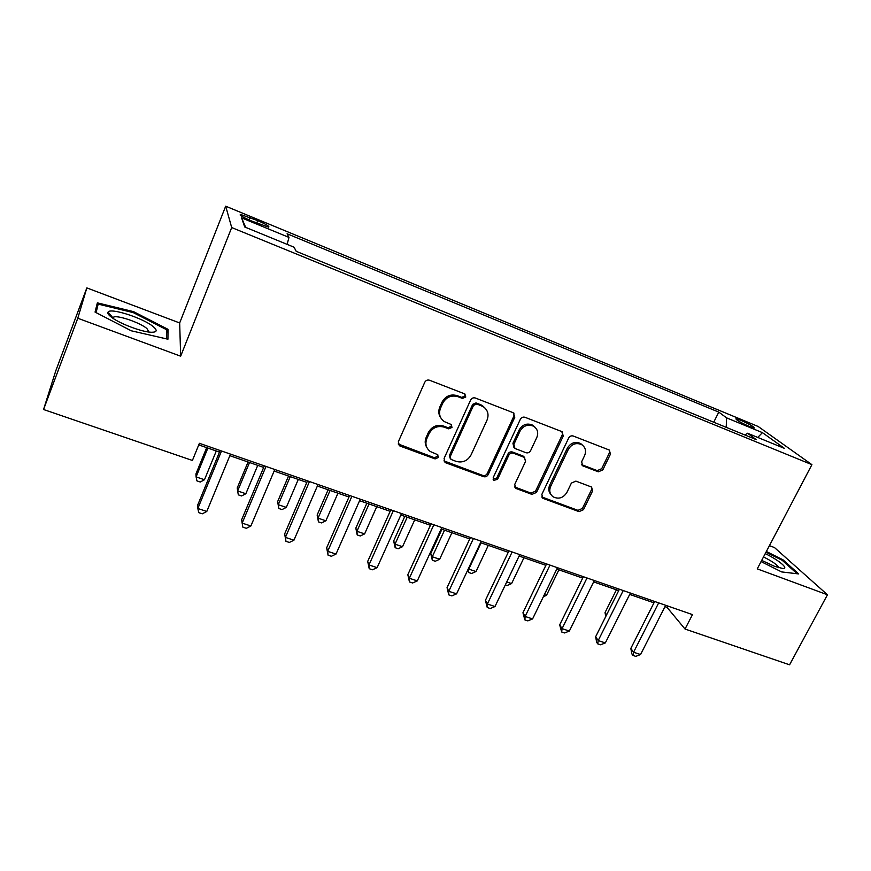 <?xml version="1.0" encoding="UTF-8"?>
<svg xmlns="http://www.w3.org/2000/svg" width="871" height="871" viewBox="0 0 871 871"><rect width="100%" height="100%" fill="white"/><g stroke="black" fill="none" stroke-linecap="round" stroke-linejoin="round"><path stroke-width="1.31" d="M465.789 397.013L464.548 393.823L429.566 380.246C427.454 379.658 425.854 380.344 424.754 382.293L398.374 441.662L399.43 445.712L400.246 446.137L435.086 458.908L438.385 457.482L437.656 454.673L430.241 451.494C426.028 448.119 424.896 443.796 426.866 438.527L429.065 433.649C432.539 427.563 437.59 425.407 444.221 427.149L448.696 428.837L452.005 427.421L451.2 424.504L444.221 421.553C439.724 418.134 438.483 413.66 440.53 408.14L442.74 403.197C446.257 397.056 451.341 394.879 457.972 396.697L462.457 398.428L465.789 397.013M440.889 418.036C438.538 414.694 438.178 411.036 439.801 407.062L442.011 402.141C445.517 396.011 450.579 393.844 457.199 395.652L461.674 397.383L464.994 395.967L465.07 394.106M398.199 443.96L434.389 457.711L437.667 456.295L437.83 454.814M426.953 447.694C424.917 444.493 424.656 441.053 426.18 437.384L428.369 432.517C431.842 426.452 436.883 424.286 443.491 426.039L447.955 427.715L451.254 426.3L451.385 424.634M740.84 420.323L735.941 418.755C735.941 419.887 740.404 422.446 749.332 426.442L754.188 427.988C754.134 426.834 749.681 424.275 740.84 420.323M598.333 471.821L602.83 469.861L610.44 454.161L609.362 450.078L573.249 436.023C571.311 435.489 569.786 436.153 568.687 438.004L541.849 494.38L542.796 498.277L579.041 511.636L583.505 509.677L592.563 490.994L591.583 487.052L575.905 481.119L571.398 483.078L566.901 492.431C563.33 497.972 558.768 499.453 553.227 496.884C549.786 494.249 548.937 490.754 550.668 486.41L568.338 449.36C571.757 443.927 576.199 442.359 581.676 444.635C585.464 447.302 586.444 450.96 584.604 455.598L581.643 461.772L582.677 465.811L598.333 471.821L597.234 470.634L601.719 468.674L609.308 453.018L609.319 450.046M757.247 568.872L827.45 594.773L789.572 664.813L685.031 629.036L692.478 614.621L199.394 443.306L192.415 460.454L43.55 409.512L77.78 318.242L180.667 356.195L231.697 227.56L811.914 464.657L757.247 568.872M514.826 417.155L513.161 412.691L475.348 398.014C473.301 397.459 471.723 398.134 470.623 400.039L444.079 458.451L445.103 462.457L445.854 462.849L483.525 476.644C485.528 477.156 487.074 476.491 488.152 474.651L514.826 417.155L513.912 416.077L513.901 413.104M525.006 417.296L561.741 431.548L563.308 435.925L536.492 492.409L531.952 494.39L515.719 488.348L514.739 484.418L525.529 461.478L524.462 457.427L513.433 453.203C511.44 452.68 509.905 453.345 508.816 455.206L497.613 479.235L493.911 480.378L493.215 477.613L520.357 419.289C521.457 417.416 523.003 416.741 525.006 417.296M251.436 220.962L268.616 227.157C269.966 226.569 266.33 224.391 257.696 220.635L240.494 214.418C239.079 214.985 242.726 217.162 251.436 220.962M231.697 227.56L225.687 206.187L758.162 426.485L811.914 464.657M245.655 227.353L241.594 217.87L244.697 226.972L294.082 247.222L296.205 251.316L756.202 439.615L747.536 433.246L744.934 434.999M241.594 217.87L288.976 237.413L287.114 244.37M713.719 422.217L718.793 412.125L287.082 233.766L288.976 237.413M718.793 412.125L726.599 417.862L762.43 432.637L784.455 448.391L747.536 433.246M180.667 356.195L179.666 322.956L86.839 287.909L77.78 318.242M86.839 287.909L55.777 370.828L43.55 409.512M827.45 594.773L774.493 547.576L769.42 545.66M179.666 322.956L225.687 206.187M664.998 606.662L667.044 607.37L685.031 629.036M198.74 444.896L219.481 452.093M229.846 455.685L263.673 467.422M274.136 471.048L306.832 482.392M317.371 486.051L348.977 497.025M359.592 500.705L390.164 511.31M400.845 515.011L430.416 525.278M441.162 529.002L469.763 538.931M480.574 542.677L508.239 552.279M519.094 556.046L545.877 565.333M556.776 569.111L582.688 578.104M593.641 581.904L618.715 590.603M629.7 594.414L653.979 602.841M667.73 606.02L667.044 607.37M726.207 427.334L726.599 417.862M762.43 432.637L757.748 437.438M131.238 330.784L167.929 339.211L167.994 329.325L133.557 311.644L97.356 302.858L95.059 312.09L131.238 330.784M761.069 561.588L781.635 571.92L798.707 573.935L782.964 559.792L766.371 551.485M133.187 312.58L133.557 311.644M166.611 332.842L167.994 329.325M782.539 560.597L782.964 559.792M443.927 460.879L482.708 475.424C484.701 475.936 486.247 475.272 487.314 473.432L513.912 416.077M476.818 403.981L473.519 405.396L450.209 456.589L450.938 459.398L456.11 461.38C462.61 463.056 467.596 460.901 471.048 454.934L487.02 420.16C489.143 414.509 487.858 409.991 483.155 406.605L476.818 403.981L476.002 402.925L472.703 404.34L473.519 405.396M450.046 458.102L449.469 455.402L472.703 404.34M485.43 408.488L482.316 405.548L480.672 404.732L481.5 405.788M476.002 402.925L480.672 404.732M514.609 486.943L531.016 493.138L535.545 491.157L562.285 434.803L562.274 431.82M524.68 457.569L522.97 455.969L512.529 452.038C510.548 451.516 509.012 452.18 507.924 454.031L496.764 478.005L497.613 479.235M493.911 480.378L493.062 479.148L496.764 478.005M536.819 437.449C538.626 432.767 537.592 429.055 533.738 426.3C528.087 423.905 523.536 425.484 520.085 431.036L513.857 444.384L514.946 448.478L525.975 452.713C527.957 453.236 529.492 452.572 530.581 450.721L536.819 437.449M535.208 427.411L532.78 425.2C527.14 422.805 522.6 424.384 519.16 429.926L520.085 431.036M513.792 447.15L512.954 443.241L519.16 429.926M582.677 465.811L581.621 464.635L597.234 470.634M582.841 445.462L580.609 443.502C575.143 441.227 570.712 442.806 567.304 448.217L568.338 449.36M550.94 494.565C548.588 491.886 548.175 488.751 549.688 485.18L567.304 448.217M541.708 496.927L577.996 510.362L582.449 508.403L591.485 489.763L591.583 487.052M206.677 447.65L195.931 473.955L196.095 476.905L204.478 479.736L216.291 450.982M207.886 448.064L196.095 476.905L196.922 480.89L200.265 482.011L204.478 479.736M220.134 450.514L197.663 505.147L197.848 508.501L221.517 450.993M206.797 511.451L202.29 513.814L198.719 512.649L197.848 508.501L206.797 511.451L230.499 454.118M248.061 462.011L237.228 487.956L237.641 490.95L245.851 493.726L257.74 465.364M249.531 462.512L237.641 490.95L238.316 494.848L241.594 495.947L245.851 493.726M288.53 476.045L277.62 501.642L278.285 504.69L286.309 507.401L298.285 479.431M290.25 476.644L278.285 504.69L278.818 508.501L277.62 501.642M286.309 507.401L282.019 509.579L278.818 508.501M328.117 489.785L317.142 515.033L318.035 518.136L325.885 520.793L337.948 493.193M330.087 490.46L318.035 518.136L318.438 521.86L317.142 515.033M325.885 520.793L321.573 522.916L318.438 521.86M264.327 465.865L241.67 519.704L242.149 523.112L266.014 466.453M250.881 525.997L246.341 528.305L242.857 527.162L242.149 523.112L250.881 525.997L274.79 469.502M307.485 480.857L284.654 533.923L285.416 537.385L309.466 481.543M293.941 540.205L289.368 542.448L285.96 541.337L285.416 537.385L293.941 540.205L318.024 484.526M285.96 541.337L284.654 533.923M349.641 495.512L326.658 547.815L327.681 551.332L351.895 496.285M336.01 554.076L331.394 556.275L328.073 555.175L327.681 551.332L336.01 554.076L360.256 499.192M328.073 555.175L326.658 547.815M366.865 503.22L355.814 528.142L356.936 531.288L364.622 533.89L376.751 506.661M369.054 503.982L356.936 531.288L357.208 534.936L355.814 528.142M364.622 533.89L360.278 535.97L357.208 534.936M390.829 509.818L367.704 561.392L368.977 564.952L393.344 510.689M377.121 567.642L372.472 569.786L369.228 568.709L368.977 564.952L377.121 567.642L401.52 513.531M369.228 568.709L367.704 561.392M153.122 326.56C143.334 318.187 110.312 307.463 108.058 312.09C107.383 313.07 108.233 314.551 110.595 316.532C117.999 323.01 141.973 332.199 151.478 332.254C157.085 332.265 157.629 330.37 153.122 326.56M148.974 332.036L146.872 328.498C140.329 322.891 119.033 315.378 113.916 316.935L112.566 318.013M96.093 312.624L98.173 304.11L133.263 312.602L166.644 329.75L166.546 338.895M95.146 312.134L98.173 304.11M761.7 560.391L774.722 566.4L782.746 568.491C789.409 568.981 778.794 560.097 765.25 553.618M778.783 567.74C777.705 565.116 772.621 561.512 763.508 556.928M766.001 552.181L782.158 560.26L797.128 573.749M404.786 516.383L393.67 540.978L395.009 544.168L402.533 546.705L414.727 519.835M407.203 517.222L395.009 544.168L395.162 547.728L393.67 540.978M402.533 546.705L398.167 548.741L395.162 547.728M441.913 529.263L430.742 553.542L432.288 556.765L439.648 559.258L451.907 532.736M444.537 530.178L432.288 556.765L432.321 560.26L430.742 553.542M439.648 559.258L435.26 561.251L432.321 560.26M481.086 542.851L468.783 569.111L475.991 571.55L488.304 545.366M468.467 568.513L468.696 572.519L467.781 569.961M475.991 571.55L471.581 573.488L468.696 572.519M431.091 523.809L407.824 574.664L409.337 578.268L433.845 524.767M417.296 580.892L412.625 582.982L409.446 581.937L409.337 578.268L417.296 580.892L441.837 527.543M409.446 581.937L407.824 574.664M470.438 537.472L447.052 587.631L448.794 591.278L473.432 538.518M456.589 593.848L451.886 595.895L448.783 594.871L448.794 591.278L456.589 593.848L481.249 541.229M448.783 594.871L447.052 587.631M508.925 550.842L485.419 600.326L487.39 604.017L512.137 551.964M495 606.521L490.286 608.524L487.237 607.523L487.39 604.017L495 606.521L519.78 554.62M487.237 607.523L485.419 600.326M506.737 581.948L511.593 583.581L523.961 557.734M511.593 583.581L507.162 585.486L505.332 584.877M546.553 563.918L522.959 612.738L525.137 616.461L549.993 565.116M532.584 618.922L527.837 620.871L524.865 619.891L525.137 616.461L532.584 618.922L557.462 567.707M524.865 619.891L522.959 612.738M544.364 594.664L546.465 595.383L558.877 569.841M546.465 595.383L543.395 596.657M583.374 576.711L559.683 624.888L562.067 628.644L587.01 577.974M569.351 631.05L564.593 632.956L561.675 631.998L562.067 628.644L569.351 631.05L594.327 580.522M561.675 631.998L559.683 624.888M619.401 589.232L595.633 636.777L598.203 640.566L623.233 590.56M605.334 642.918L600.555 644.78L597.702 643.843L598.203 640.566L605.334 642.918L630.386 593.042M597.702 643.843L596.679 642.319L595.633 636.777M616.418 589.809L605.029 612.607L606.619 614.806M605.77 616.505L605.029 612.607M654.665 601.48L630.822 648.416L633.576 652.237L658.683 602.884M640.555 654.535L635.765 656.364L632.977 655.449L633.576 652.237L640.555 654.535L665.684 605.312M632.977 655.449L631.878 653.914L630.822 648.416M249.117 219.971L250.108 217.489M256.695 223.139L257.696 220.635M457.199 395.652L457.972 396.697M442.011 402.141L442.74 403.197M439.801 407.062L440.53 408.14M447.955 427.715L448.696 428.837M443.491 426.039L444.221 427.149M428.369 432.517L429.065 433.649M426.18 437.384L426.866 438.527M434.389 457.711L435.086 458.908M399.626 444.961L400.246 446.137M461.674 397.383L462.457 398.428M487.314 473.432L488.152 474.651M482.708 475.424L483.525 476.644M445.125 461.652L445.854 462.849M449.469 455.402L450.209 456.589M562.285 434.803L563.308 435.925M535.545 491.157L536.492 492.409M531.016 493.138L531.952 494.39M515.48 487.433L516.372 488.685M522.97 455.969L523.896 457.144M512.529 452.038L513.433 453.203M507.924 454.031L508.816 455.206M512.954 443.241L513.857 444.384M582.1 464.864L583.156 466.05M549.688 485.18L550.668 486.41M591.485 489.763L592.563 490.994M582.449 508.403L583.505 509.677M577.996 510.362L579.041 511.636M542.47 497.33L543.428 498.593M609.308 453.018L610.44 454.161M601.719 468.674L602.83 469.861M240.211 215.126L240.494 214.418M398.82 444.537L399.43 445.712M444.384 461.26L445.103 462.457M482.316 405.548L483.155 406.605M514.815 487.107L515.719 488.348M523.547 456.252L524.462 457.427M532.78 425.2L533.738 426.3M580.609 443.502L581.676 444.635M541.838 497.014L542.796 498.277M112.718 317.588L108.058 312.09M113.306 318.514L113.916 316.935"/></g></svg>
